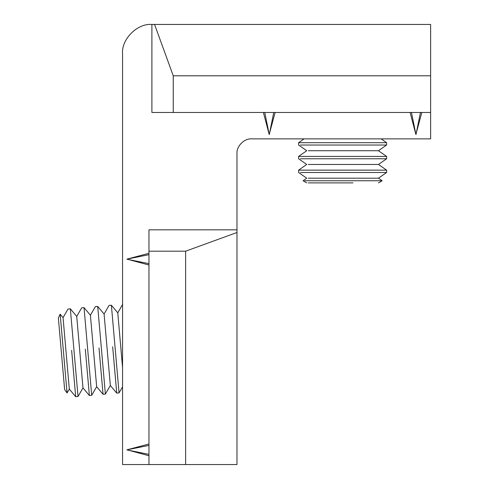 <?xml version="1.0" encoding="UTF-8"?>
<svg xmlns="http://www.w3.org/2000/svg" width="489" height="489" viewBox="0 0 489 489"><rect width="100%" height="100%" fill="white"/><g stroke="black" fill="none" stroke-linecap="round" stroke-linejoin="round"><path stroke-width="0.73" d="M173.253 112.47L173.253 75.795L154.567 24.45L151.896 24.45C137.378 23.136 121.241 39.273 122.556 53.79L122.556 464.55L148.962 464.55L148.962 229.83L236.982 229.83L236.982 153.546C236.328 146.29 244.396 138.222 251.652 138.876L430.626 138.876L430.626 112.47L151.896 112.47L151.896 24.45C137.378 23.136 121.241 39.273 122.556 53.79M148.962 253.302L126.957 259.109L148.962 254.677M410.088 112.47L415.894 134.475L421.824 112.47M263.388 112.47L269.194 134.475L275.124 112.47M148.962 444.012L126.957 449.819L148.962 455.748M126.957 259.121L148.962 265.038M236.982 232.501L185.637 251.187L185.637 464.55L236.982 464.55L236.982 229.83M185.637 251.187L148.962 251.187M185.637 464.55L148.962 464.55M154.567 24.45L430.626 24.45L430.626 112.47M173.253 75.795L430.626 75.795M415.907 134.475L411.463 112.47M269.207 134.475L264.763 112.47M126.957 449.831L148.962 445.387M300.478 145.031L386.616 145.031L386.616 142.696L298.596 142.696L304.048 138.876M300.478 158.76L386.616 158.76L386.616 156.425L298.596 156.425L306.731 150.728L298.596 145.031L298.596 142.696M386.616 156.425L378.48 150.728L308.266 150.728M300.478 172.495L386.616 172.495L386.616 170.154L298.596 170.154L306.731 164.457L298.596 158.76L298.596 156.425M386.616 170.154L378.48 164.457L308.266 164.457M354.054 180.765L304.745 180.765L382.16 180.765L378.48 178.192L308.266 178.192M352.991 182.886L308.266 182.886L352.991 182.886M115.001 346.536L119.047 392.832L111.382 305.222L117.77 312.832L122.556 367.563M116.718 393.04L112.666 346.738M101.321 347.734L105.373 394.03L97.708 306.42L104.09 314.024L110.337 385.442M103.038 394.232L98.992 347.936M87.641 348.926L91.694 395.228L84.029 307.618L90.41 315.222L96.657 386.64M89.365 395.43L85.312 349.134M73.961 350.124L78.014 396.426L70.349 308.81L76.73 316.42L82.977 387.838M75.685 396.628L71.632 350.326M69.304 389.036L63.05 317.618L60.171 314.176L67.06 392.979L69.31 389.091L75.691 396.701L78.02 396.5L82.983 387.899L89.371 395.503L91.7 395.301L96.663 386.701L103.045 394.305L105.379 394.103L110.343 385.503L116.724 393.113L119.053 392.905L122.556 386.842M67.06 392.979L64.627 389.501L59.42 329.996L58.374 318.027L60.171 314.176M416.005 134.475L420.448 112.47M269.305 134.475L273.748 112.47M126.957 449.929L148.962 454.373M126.957 259.219L148.962 263.663M386.616 142.696L381.163 138.876M386.616 145.031L378.48 150.728M386.616 158.76L378.48 164.457M306.731 182.886L303.052 180.765L306.731 178.192L298.596 172.495L298.596 170.154M386.616 172.495L378.48 178.192M378.48 182.886L382.16 180.765M122.733 304.231L117.77 312.832M104.09 314.024L109.053 305.423L111.382 305.222M90.41 315.222L95.373 306.621L97.708 306.42M76.73 316.42L81.7 307.819L84.029 307.618M63.05 317.618L68.02 309.017L70.349 308.81"/></g></svg>
